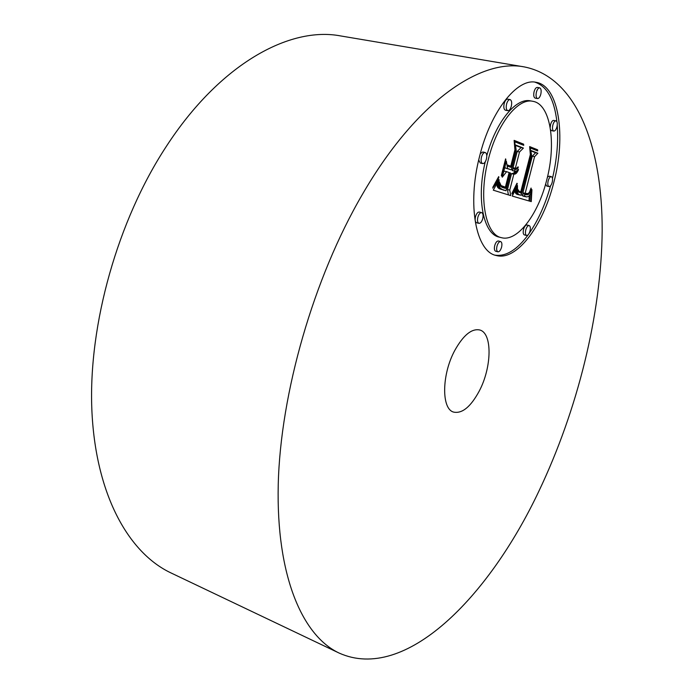<?xml version="1.0" encoding="UTF-8"?>
<svg xmlns="http://www.w3.org/2000/svg" width="694" height="694" viewBox="0 0 694 694"><rect width="100%" height="100%" fill="white"/><g stroke="black" fill="none" stroke-linecap="round" stroke-linejoin="round"><path stroke-width="1.04" d="M339.184 653.089L170.967 572.923C128.277 552.806 95.26 493.876 91.825 409.087C88.468 324.445 117.685 220.579 166.222 146.555C219.825 63.943 289.624 26.164 340.572 35.923L524.317 66.919C577.339 77.381 602.47 147.883 602.175 230.677C601.394 314.46 577.582 409.928 538.813 491.326C488.559 597.508 405.105 682.679 339.184 653.089C302.419 635.878 276.099 575.977 278.242 484.551C280.419 393.325 313.679 277.843 362.277 194.606C416.036 101.688 480.612 58.192 524.317 66.919M454.882 350.262C463.375 335.15 471.634 328.383 479.658 329.962C492.566 332.981 491.925 367.334 479.207 391.138C470.723 406.805 462.221 413.798 453.711 412.115C441.306 409.226 441.601 374.465 454.882 350.262M479.554 156.488C490.511 111.482 517.204 77.815 535.985 82.291C559.034 85.692 566.321 136.484 553.699 182.869C542.795 226.365 516.501 261.23 496.253 255.505C476.145 251.87 466.836 205.12 479.554 156.488M488.29 159.594C496.921 124.261 517.915 97.672 532.801 101.298C550.663 103.987 556.588 143.615 546.629 180.353C538.032 214.75 517.29 242.085 501.493 237.686C485.444 234.85 478.27 197.729 488.29 159.594M512.502 195.587L517.49 185.532L517.507 192.845L518.67 194.485L521.073 195.248L531.569 155.187L530.763 150.407L537.859 153.218L534.588 156.688L525.158 193.331L528.238 193.574L529.557 192.004L531.057 188.039L531.205 188.985L528.75 194.077L527.032 194.841L525.089 194.337L524.456 196.081L526.694 196.949L528.724 196.35L530.381 194.016L531.934 189.636L531.257 201.616L512.241 196.081L512.502 195.587M512.224 192.776L516.969 183.251L517.308 183.728L514.315 190.217L512.094 194.06L512.224 192.776M517.793 189.401L519.129 191.284L520.743 191.891L530.346 154.589L529.643 146.59L537.607 149.783L537.703 150.919L530.251 147.943L530.893 154.476L520.968 193.097L518.166 191.735L517.629 189.367M493.295 190.182L499.047 179.546L499.133 184.916L499.906 187.718L501.883 189.341L506.013 190.755L510.541 173.04L509.535 172.693L505.536 188.352L502.152 187.389L500.626 186.244L499.515 182.201L501.077 185.584L505.379 187.198L509.118 172.546L506.603 171.67L502.265 177.213L506.351 161.147L507.557 168.512L511.357 169.857L516.249 150.702L515.408 144.925L523.406 148.082L519.52 151.969L515.356 168.217L516.674 168.095L518.114 166.82L518.218 167.722L516.666 169.136L515.095 169.241L514.644 171.01L516.05 171.314L518.461 169.327L518.418 169.969L516.284 173.335L513.838 174.185L509.769 190.078L510.741 195.613L493.295 190.182M493.382 186.287L498.682 176.632L498.899 177.291L496.262 182.921L492.723 188.169L493.382 186.287M505.596 158.857L505.883 159.594L501.658 176.172L501.363 175.452L505.596 158.857M510.749 166.161L514.913 149.852L514.133 140.37L523.597 144.161L523.736 145.341L514.792 141.776L515.442 149.557L510.905 167.332L507.557 166.144L507.331 164.938L510.749 166.161L507.401 165.293M496.982 246.179C497.936 243.065 499.142 241.529 500.617 241.564C501.909 242.215 502.23 244.097 501.571 247.22C500.626 250.326 499.411 251.861 497.936 251.827C496.644 251.176 496.331 249.293 496.982 246.179M481.445 157.156C482.382 154.025 483.623 152.472 485.175 152.498C486.728 153.244 487.153 155.387 486.442 158.935C485.505 162.066 484.256 163.619 482.703 163.584C481.159 162.856 480.742 160.713 481.445 157.156M477.836 217.317C478.799 214.134 480.066 212.555 481.627 212.598C483.059 213.301 483.432 215.305 482.755 218.619C481.792 221.802 480.526 223.373 478.955 223.329C477.533 222.635 477.16 220.631 477.836 217.317M536.419 92.12C537.26 89.274 538.344 87.843 539.672 87.834C541.138 88.546 541.511 90.697 540.791 94.289C539.949 97.134 538.865 98.557 537.529 98.565C536.072 97.863 535.699 95.711 536.419 92.12M506.577 104.057C507.453 101.072 508.615 99.58 510.064 99.58C511.634 100.326 512.051 102.539 511.322 106.208C510.446 109.192 509.275 110.684 507.826 110.676C506.264 109.938 505.848 107.735 506.577 104.057M552.198 182.34C551.348 185.168 550.281 186.582 549.006 186.582C547.774 185.957 547.497 184.066 548.156 180.9C549.015 178.063 550.073 176.649 551.348 176.649C552.589 177.282 552.866 179.173 552.198 182.34M529.999 231.067C529.097 234.025 527.969 235.492 526.616 235.474C525.393 234.858 525.115 233.011 525.766 229.948C526.659 226.99 527.787 225.515 529.149 225.533C530.363 226.157 530.65 228.005 529.999 231.067M556.935 126.881C556.102 129.674 555.053 131.071 553.786 131.079C552.467 130.42 552.146 128.407 552.849 125.033C553.673 122.239 554.723 120.843 555.981 120.834C557.317 121.493 557.629 123.515 556.935 126.881M509.769 190.078L507.461 189.549L508.407 194.884M515.191 171.288L513.508 173.205L511.521 173.673L507.461 189.549M515.095 169.241L512.779 168.737L512.328 170.507L515.425 171.34M515.043 168.165L513.248 168.842M515.477 145.393L521.09 147.605L517.195 151.483L513.039 167.722L515.616 168.286M504.98 166.551L505.215 168.009L511.357 169.857M506.603 171.67L504.269 171.166L503.584 172.034M500.461 186.018L504.182 186.981M503.471 186.825L503.228 187.77M496.791 184.335L497.381 186.851L498.743 188.36L506.013 190.755M513.838 174.185L511.521 173.673M514.349 174.211L512.033 173.708M514.853 174.142L512.545 173.639M515.347 173.977L513.031 173.474M515.824 173.708L513.508 173.205M516.284 173.335L513.976 172.832M516.744 172.867L514.428 172.364M517.177 172.294L514.87 171.791M517.603 171.618L516.11 171.297M518.019 170.845L517.23 170.672M515.113 171.262L512.797 170.759M514.879 171.149L512.562 170.646M514.644 171.01L512.328 170.507M515.729 169.353L513.413 168.859M516.041 169.336L513.725 168.833M516.353 169.267L514.037 168.763M516.666 169.136L514.349 168.642M516.978 168.963L514.662 168.46M517.282 168.729L514.974 168.234M517.594 168.451L516.44 168.2M517.906 168.113L516.978 167.913M518.218 167.722L517.429 167.558M515.356 168.217L513.039 167.722M519.52 151.969L517.195 151.483M523.406 148.082L521.09 147.605M507.557 168.512L505.215 168.009M503.844 186.894L501.519 186.374M503.54 186.807L501.215 186.287M503.15 186.677L500.825 186.148M502.777 186.539L500.461 186.009M502.439 186.391L500.4 185.931M502.118 186.244L500.339 185.836M501.823 186.087L500.261 185.732M501.554 185.923L500.201 185.619M501.302 185.758L500.14 185.489M501.077 185.584L500.062 185.35M500.704 185.211L499.923 185.038M500.4 184.795L499.793 184.656M500.122 184.274L499.671 184.179M505.414 190.52L503.089 190M503.801 189.974L501.476 189.445M502.838 189.705L500.513 189.176M502.343 189.531L500.018 189.002M501.883 189.341L499.559 188.811M501.458 189.124L499.133 188.595M501.077 188.881L498.743 188.36M500.73 188.629L498.396 188.1M500.417 188.343L498.084 187.814M500.14 188.048L497.815 187.519M499.906 187.718L497.572 187.198M499.715 187.38L497.381 186.851M499.55 187.016L497.216 186.486M499.42 186.599L497.086 186.07M499.307 186.113L496.973 185.584M499.212 185.55L496.869 185.029M499.133 184.916L496.791 184.396M499.073 184.214L497.078 183.763M499.029 183.424L497.416 183.06M499.003 182.565L497.78 182.296M499.003 181.637L498.171 181.455M529.262 195.829L529.01 200.956M526.286 193.739L525.08 194.303L522.816 193.826L522.183 195.561L526.312 196.888M527.345 194.814L524.959 194.311M530.841 150.876L535.577 152.741L532.298 156.211L522.894 192.811L526.581 193.808M514.974 191.024L516.379 193.964L520.179 195.101M531.3 200.306L529.054 199.785M531.361 199.013L529.114 198.501M531.422 197.755L529.175 197.243M531.5 196.523L529.244 196.012M531.578 195.318L529.886 194.936M531.673 194.138L530.45 193.869M531.769 192.993L530.901 192.793M531.873 191.865L531.283 191.735M525.913 196.784L523.649 196.263M525.627 196.68L523.363 196.168M525.332 196.558L523.068 196.046M525.046 196.419L522.773 195.908M524.751 196.263L522.478 195.743M524.456 196.081L522.183 195.561M526.703 194.823L525.957 194.658M527.032 194.841L525.514 194.494M527.648 194.745L525.384 194.233M527.943 194.641L525.679 194.129M528.221 194.494L525.957 193.982M528.49 194.303L526.226 193.791M528.75 194.077L527.605 193.826M529.236 193.496L528.542 193.34M529.47 193.132L528.889 193.001M529.722 192.706L529.201 192.585M529.964 192.221L529.487 192.117M530.207 191.691L529.756 191.587M526.26 193.721L523.996 193.21M525.158 193.331L522.894 192.811M534.588 156.688L532.298 156.211M537.859 153.218L535.577 152.741M519.893 195.023L517.611 194.502M519.598 194.936L517.316 194.424M519.259 194.814L516.978 194.294M518.956 194.667L516.666 194.147M518.67 194.485L516.379 193.964M518.409 194.277L516.128 193.756M518.175 194.042L515.894 193.531M517.967 193.791L515.685 193.27M517.785 193.496L515.503 192.984M517.637 193.184L515.347 192.663M517.507 192.845L515.217 192.325M517.403 192.481L515.113 191.96M517.325 192.073L515.043 191.553M517.273 191.613L514.983 191.093M517.238 191.11L515.174 190.642M517.221 190.555L515.425 190.147M517.23 189.948L515.694 189.601M517.256 189.288L515.98 189.002M517.308 188.586L516.275 188.352M517.377 187.831L516.588 187.649M517.472 187.024L516.917 186.894M505.883 159.594L505.432 159.499M512.484 193.479L511.868 193.331M512.909 192.802L512.293 192.663M513.352 192.03L512.745 191.891M513.82 191.171L513.23 191.032M514.315 190.217L513.734 190.087M514.835 189.167L514.271 189.037M515.382 188.022L514.827 187.9M515.954 186.79L515.416 186.669M516.544 185.463L516.024 185.35M517.308 183.728L516.804 183.615M493.503 187.146L492.87 187.007M494.249 186.113L493.599 185.966M494.961 185.064L494.31 184.916M495.629 183.997L494.987 183.849M496.262 182.921L495.646 182.774M496.861 181.819L496.271 181.689M497.425 180.709L496.869 180.587M497.954 179.59L497.433 179.468M498.448 178.445L497.962 178.341M498.899 177.291L498.448 177.187M518.965 191.527L518.774 192.255M529.678 147.059L535.317 149.314L535.378 149.991M530.893 154.476L530.32 154.354M530.251 147.943L529.748 147.839M537.607 149.783L535.317 149.314M519.719 191.631L517.88 191.223M519.416 191.475L517.845 191.119M519.129 191.284L517.793 190.98M518.869 191.058L517.759 190.807M518.618 190.798L517.707 190.59M518.383 190.503L517.681 190.338M518.175 190.173L517.646 190.052M508.849 165.753L508.65 166.534M514.176 140.847L521.272 143.693L521.359 144.395M515.442 149.557L514.879 149.444M514.792 141.776L514.237 141.663M523.597 144.161L521.272 143.693M495.126 255.175C506.108 256.641 517.169 249.779 528.316 234.607M528.854 233.852C537.989 220.77 545.224 204.747 550.576 185.775M552.476 178.401C556.866 159.672 558.453 141.958 557.239 125.241M556.9 121.684C554.237 99.251 546.872 86.065 534.796 82.126M532.801 101.298L530.45 100.873C516.024 97.429 495.863 121.936 486.789 155.734M485.227 161.867C476.179 199.135 483.579 234.268 499.22 237.114L501.493 237.686M500.617 241.564L498.344 240.992C496.869 240.957 495.655 242.492 494.709 245.598C494.059 248.712 494.371 250.595 495.663 251.245L497.936 251.827M485.175 152.498L482.772 151.995L480.291 153.652M478.704 159.993L480.309 163.064L482.703 163.584M481.627 212.598L479.285 212.034C477.715 211.991 476.448 213.561 475.485 216.754C474.817 220.059 475.19 222.054 476.613 222.757L478.955 223.329M539.672 87.834L537.33 87.418C535.994 87.427 534.909 88.858 534.076 91.703C533.356 95.286 533.729 97.438 535.195 98.14L537.529 98.565M510.064 99.58L507.661 99.138C506.212 99.138 505.05 100.621 504.165 103.606C503.445 107.284 503.87 109.487 505.432 110.225L507.826 110.676M545.614 184.083L546.785 186.096L549.006 186.582M551.348 176.649L549.119 176.163L547.427 177.135M529.149 225.533L526.919 224.995C525.558 224.977 524.43 226.452 523.536 229.41C522.886 232.473 523.172 234.312 524.395 234.928L526.616 235.474M555.981 120.834L553.708 120.4C552.441 120.409 551.392 121.806 550.568 124.59L550.186 127.427M550.542 129.631L551.522 130.637L553.786 131.079M505.041 188.23L504.356 188.083"/></g></svg>
